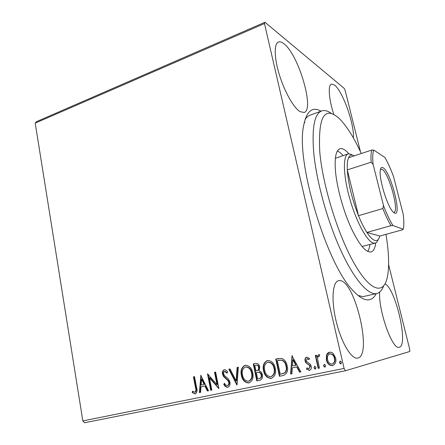<?xml version="1.0" encoding="UTF-8"?>
<svg xmlns="http://www.w3.org/2000/svg" width="445" height="445" viewBox="0 0 445 445"><rect width="100%" height="100%" fill="white"/><g stroke="black" fill="none" stroke-linecap="round" stroke-linejoin="round"><path stroke-width="0.67" d="M376.209 293.661C374.189 297.677 371.447 299.746 367.976 299.874C363.86 299.963 358.982 296.976 353.341 290.913C327.042 265.57 295.68 161.796 303.551 126.13C306.371 111.139 312.206 106.155 321.062 111.178M383.59 285.963C382.021 290.218 379.774 292.732 376.848 293.505C368.505 295.686 354.276 279.866 340.675 250.073C327.092 220.336 316.061 179.841 313.603 151.228C311.889 127.114 314.582 113.686 321.685 110.95L309.981 115.216C308.051 115.911 306.377 117.441 304.953 119.794M358.025 295.413L362.92 296.654L376.848 293.505M353.319 137.867C354.732 125.19 342.784 91.192 334.629 85.123L331.43 84.072C327.815 85.028 328.783 99.046 333.811 114.448M339.68 280.589L338.484 280.7C332.421 281.935 331.063 300.67 336.281 321.78C341.415 342.911 351.595 359.666 357.702 358.086L357.891 358.041C372.704 354.965 354.687 280.022 339.68 280.589M379.652 292.087C378.3 310.649 392.534 350.449 399.198 347.239L399.304 347.211C408.788 345.654 395.711 288.805 385.036 283.838M284.005 43.81C281.813 42.025 279.955 41.435 278.425 42.036C273.897 43.766 274.165 58.034 279.427 74.966C284.65 91.892 293.728 107.812 299.947 111.612L304.102 112.485C314.799 109.898 298.634 54.78 284.005 43.81M305.003 122.664L304.297 122.253M326.541 355.127C327.036 353.608 328.01 352.657 329.461 352.268C330.941 352.034 332.243 352.501 333.355 353.675L335.647 358.03C336.515 361.707 335.469 364.255 332.515 365.679C329.211 365.54 327.158 363.632 326.357 359.966L326.541 355.127L329.634 352.24M318.192 368.365L315.316 355.516L316.556 355.249L316.979 357.14L318.67 354.565L319.716 354.804L319.432 356.295L318.82 356.184C317.852 356.884 317.469 357.93 317.674 359.326L319.443 368.11L318.192 368.365L318.542 368.271L315.666 355.438L315.316 355.516M306.705 357.113L309.486 358.42L309.008 359.671L307.133 358.659L306.327 360.628L306.878 361.724L310.354 364.255L311.205 366.152C311.667 368.21 311.072 369.623 309.42 370.39L306.499 369.172L306.944 367.843L308.93 368.844L309.981 366.469L309.42 365.312L305.938 362.831L305.114 360.945C304.675 359.087 305.209 357.808 306.705 357.113M283.031 375.541L279.432 376.275L275.767 359.104L281.896 358.431C284.822 359.827 286.58 362.313 287.17 365.89C288.388 370.624 287.125 373.817 283.382 375.463L279.432 376.275M256.793 380.898L253.283 363.954L255.486 363.482C257.75 363.181 259.157 364.338 259.719 366.953L259.062 370.863C260.837 371.391 261.933 372.676 262.35 374.712C262.912 377.455 262.099 379.301 259.925 380.258L256.793 380.898L257.21 380.798L253.7 363.871L253.283 363.954M236.862 384.97L228.847 369.222L230.054 368.961L236.139 380.892L237.118 367.442L238.342 367.175L237.052 384.919M211.803 390.081L210.719 390.304L207.509 373.828L216.976 384.636L214.557 372.309L215.641 372.07L218.907 388.635L209.411 377.799L211.803 390.081L210.719 390.304M195.511 387.712L193.441 376.859L194.498 376.631L196.607 387.656C197.591 390.538 197.113 392.629 195.171 393.914L192.207 392.562L192.507 391.194L194.838 392.24C195.989 391.161 196.212 389.648 195.511 387.712L195.978 387.606L193.909 376.765L193.441 376.859M388.607 264.658L409.756 349.475L409.789 351.489L345.481 370.757L84.572 422.75L82.837 420.914L35.211 123.143L36.318 121.73L264.947 22.25L344.207 88.383L345.17 90.474L360.422 151.639M82.837 420.914L344.085 368.438L264.469 23.557L35.211 123.143M200.706 375.291L208.549 390.749L207.37 390.988L204.906 386.004L200.99 386.816L200.567 392.379L199.405 392.618L200.89 375.257M227.734 387.278C225.982 387.222 224.658 386.227 223.774 384.291L224.508 383.262C225.142 384.636 226.077 385.409 227.312 385.581C228.574 385.025 229.058 383.946 228.769 382.333L228.074 380.77L223.601 376.581L222.533 374.173C222.088 372.031 222.689 370.563 224.325 369.756C225.721 369.773 226.833 370.513 227.662 371.97L227 373.177L224.647 371.458C223.724 371.875 223.384 372.676 223.624 373.872L224.714 375.875L226.41 377.243C228.135 378.378 229.292 380.008 229.887 382.127C230.36 384.636 229.642 386.355 227.734 387.278L227.901 387.239M241.374 375.352C240.322 370.59 241.579 367.225 245.145 365.262C249.261 365.456 251.792 367.998 252.738 372.882C253.795 377.705 252.504 381.065 248.866 382.967C244.794 382.683 242.297 380.141 241.374 375.352L241.802 375.257C240.767 370.607 241.969 367.259 245.406 365.217M263.529 370.702C262.433 365.879 263.718 362.464 267.384 360.456C271.622 360.645 274.237 363.209 275.227 368.16C276.334 373.043 275.016 376.459 271.272 378.4C267.072 378.122 264.491 375.558 263.529 370.702L263.935 370.613C262.856 365.885 264.091 362.486 267.645 360.411M291.859 355.633L300.909 371.892L299.585 372.165L296.737 366.914L292.315 367.831L291.914 373.728L290.602 373.995L292.065 355.594M313.975 367.926L314.682 366.252L316.045 367.503L315.338 369.183L313.975 367.926L314.826 366.235M323.548 365.968L324.26 364.277L325.64 365.534L324.928 367.225L323.548 365.968L324.399 364.26M339.401 362.714L340.125 361.006L341.538 362.274L340.814 363.988L339.401 362.714L340.253 360.995M344.085 368.438L345.481 370.757M264.947 22.25L264.469 23.557M193.909 376.765L194.498 376.637M195.505 393.819L192.207 392.562M192.679 392.445L192.891 391.461M195.978 387.606C196.679 389.542 196.456 391.044 195.311 392.123L194.838 392.24M208.538 390.732L207.37 390.988M207.832 390.877L205.368 385.893L204.906 386.004M205.368 385.893L200.99 386.816M200.567 392.357L199.405 392.618M199.866 392.501L201.129 375.747M204.121 384.413L204.583 384.308L202.019 379.123L201.557 379.218L201.123 385.036L204.121 384.413L201.557 379.218M211.175 390.193L208.049 374.139M214.557 372.309L215.007 372.215L217.427 384.53L216.976 384.636M215.007 372.215L215.647 372.076M218.829 388.251L209.868 377.705L209.411 377.799M228.068 387.189C226.36 387.055 225.075 386.06 224.219 384.185L223.774 384.291M224.219 384.185L224.675 383.54M228.769 382.333L229.208 382.227C229.498 383.84 229.014 384.919 227.757 385.47L227.312 385.581M229.208 382.227L228.519 380.664L228.074 380.77M228.519 380.664L224.046 376.487L223.601 376.581M224.046 376.487L222.978 374.084L222.533 374.173M222.978 374.084C222.55 372.053 223.084 370.602 224.586 369.717M227.217 372.782L225.092 371.369L224.647 371.458M237.085 384.447L229.286 369.139L228.847 369.222M229.286 369.139L230.059 368.972M237.118 367.442L237.547 367.353L236.573 380.792L236.139 380.892M237.547 367.353L238.342 367.186M249.25 382.872C245.201 382.555 242.714 380.019 241.802 375.257M248.894 381.137L248.989 381.115C251.859 379.541 252.866 376.848 252.009 373.027C251.258 369.161 249.244 367.114 245.968 366.886L245.545 366.969C242.67 368.566 241.652 371.275 242.503 375.107C243.231 378.94 245.217 380.987 248.471 381.243L248.566 381.22C251.442 379.646 252.448 376.943 251.592 373.121C250.841 369.25 248.822 367.197 245.545 366.969M252.009 373.027L251.592 373.121M253.7 363.871L255.708 363.437M260.141 380.197L259.802 380.286M260.175 380.191L257.21 380.798M259.146 378.589L259.557 378.489C261.254 378.055 261.933 376.843 261.599 374.857C261.271 373.383 260.459 372.493 259.146 372.204L256.276 372.599L257.588 378.918L259.146 378.589C260.842 378.155 261.521 376.943 261.187 374.957C260.865 373.477 260.047 372.587 258.734 372.293L256.276 372.599M256.504 370.735L256.915 370.646C258.64 370.296 259.329 369.128 258.979 367.142C258.645 365.556 257.783 364.878 256.392 365.1L254.79 365.44L255.914 370.863L256.504 370.735C258.228 370.385 258.918 369.216 258.573 367.231C258.233 365.64 257.371 364.961 255.981 365.184M258.979 367.142L258.573 367.231M259.146 372.204L258.734 372.293M261.599 374.857L261.187 374.957M271.6 378.317L271.272 378.4M271.656 378.306C267.467 378.011 264.897 375.447 263.935 370.613M271.261 376.553L271.367 376.526C274.315 374.918 275.338 372.181 274.443 368.315C273.658 364.399 271.584 362.33 268.207 362.108L267.807 362.191C264.847 363.815 263.807 366.569 264.692 370.451C265.454 374.334 267.506 376.403 270.86 376.648L270.966 376.626C273.914 375.013 274.943 372.276 274.048 368.404C273.263 364.483 271.183 362.408 267.807 362.191M274.443 368.315L274.048 368.404M279.822 376.175L276.161 359.026L275.767 359.104M276.161 359.026L278.264 358.57M282.525 373.772L285.006 372.81C286.636 370.969 287.086 368.716 286.357 366.051C285.879 363.12 284.427 361.14 282.002 360.111L278.498 360.355M277.324 360.606L280.244 374.267L284.622 372.904C286.252 371.063 286.702 368.805 285.974 366.135C285.495 363.203 284.043 361.223 281.618 360.189L277.324 360.606M282.002 360.111L281.618 360.189M286.357 366.051L285.974 366.135M285.006 372.81L284.622 372.904M300.903 371.875L299.585 372.165M299.952 372.065L297.11 366.825L296.737 366.914M297.11 366.825L292.315 367.831M291.914 373.711L290.602 373.995M290.98 373.9L292.215 355.878M295.83 365.239L296.203 365.156L293.244 359.699L292.866 359.777L292.448 365.946L295.83 365.239L292.866 359.777M309.13 359.349L307.133 358.659M309.72 370.307L306.499 369.172M306.866 369.083L307.189 368.098M309.981 366.469L310.343 366.38L308.93 368.844M310.343 366.38L309.781 365.223L309.42 365.312M309.781 365.223L307.812 364.266M308.174 364.177L305.938 362.831M306.305 362.747L305.476 360.867L305.114 360.945M305.476 360.867C305.059 359.132 305.52 357.875 306.866 357.09M315.555 369.105L314.331 367.837M315.666 355.438L316.556 355.249M318.831 354.548L316.979 357.14M319.466 356.117L318.82 356.184M319.438 368.087L318.542 368.271M325.145 367.147L323.893 365.879M332.916 365.573L332.515 365.679M332.854 365.59C329.55 365.451 327.498 363.548 326.702 359.883L326.357 359.966M326.702 359.883L326.886 355.054M332.32 364.038L332.487 363.993C334.651 362.881 335.391 360.956 334.712 358.225C334.128 355.472 332.61 353.986 330.157 353.781L329.817 353.858C327.681 355.032 326.947 356.985 327.62 359.71C328.188 362.453 329.695 363.91 332.148 364.082C334.317 362.964 335.057 361.04 334.379 358.303C333.795 355.544 332.276 354.064 329.817 353.858M334.712 358.225L334.379 358.303M341.026 363.91L339.73 362.63M361.301 153.525C353.686 136.982 346.138 125.128 338.656 117.97C324.26 105.726 317.975 117.152 319.794 152.24C322.764 185.593 338.016 234.966 353.964 263.001C369.934 291.252 383.19 294.801 387.094 278.264C389.225 268.875 389.114 255.919 386.755 239.404L385.976 234.354M321.685 110.95C324.544 109.976 327.809 110.827 331.475 113.503M362.019 246.491L375.218 243.109L373.539 243.104C367.253 241.869 356.273 221.855 349.72 198.531C343.106 175.213 342.772 155.305 348.235 153.82L351.667 154.46M367.737 251.464C368.783 249.873 369.517 247.57 369.934 244.55M375.741 242.909C375.085 248.165 373.527 251.175 371.074 251.942C365.773 252.71 359.087 244.628 351.005 227.679C343.54 211.28 337.355 189.158 335.647 172.877C334.323 158.465 335.741 150.427 339.897 148.763C342.361 148.04 345.326 149.687 348.785 153.697M343.034 155.55C341.02 153.264 339.135 151.751 337.382 151.011M348.235 153.82L335.374 158.314M394.593 213.099L393.135 211.992C387.261 206.658 378.45 177.499 380.386 169.806C380.809 167.643 381.699 166.958 383.056 167.759C390.693 171.603 402.347 216.96 394.593 213.099M393.491 212.343L393.936 212.31C399.566 211.586 388.802 172.56 382.144 169.356L380.492 169.322M354.231 155.856L354.114 155.778C351.656 154.354 349.803 154.999 348.552 157.725C347.456 160.267 347.044 164.322 347.311 169.895L358.498 215.669C361.273 222.472 364.071 228.057 366.903 232.429C370.034 237.185 372.754 239.872 375.063 240.484C377.332 240.99 378.906 239.516 379.785 236.067L402.647 229.748L403.393 228.591C404.054 225.209 403.982 220.358 403.164 214.045L393.552 176.615C390.749 169.017 387.868 162.642 384.914 157.486L373.856 150.121C372.665 152.685 372.415 157.43 373.105 164.366L383.479 205.529C386.666 213.928 389.826 220.603 392.957 225.554L403.253 229.192M378.2 239.505C377.505 241.535 376.514 242.736 375.218 243.109M392.957 225.554L390.983 225.671L366.903 232.429L379.785 236.067M373.105 164.366L371.18 162.203L347.311 169.895C348.29 183.802 352.017 199.054 358.498 215.669L382.845 208.549L383.479 205.529M348.552 157.725L371.87 150.037L373.856 150.121M390.983 225.671C388.285 221.187 385.576 215.48 382.845 208.549M371.18 162.203C370.746 156.601 370.974 152.546 371.87 150.037M226.155 378.395L225.71 378.495M257.271 372.387L256.86 372.476M278.487 358.525L278.092 358.603M248.566 381.22L248.989 381.115"/></g></svg>
